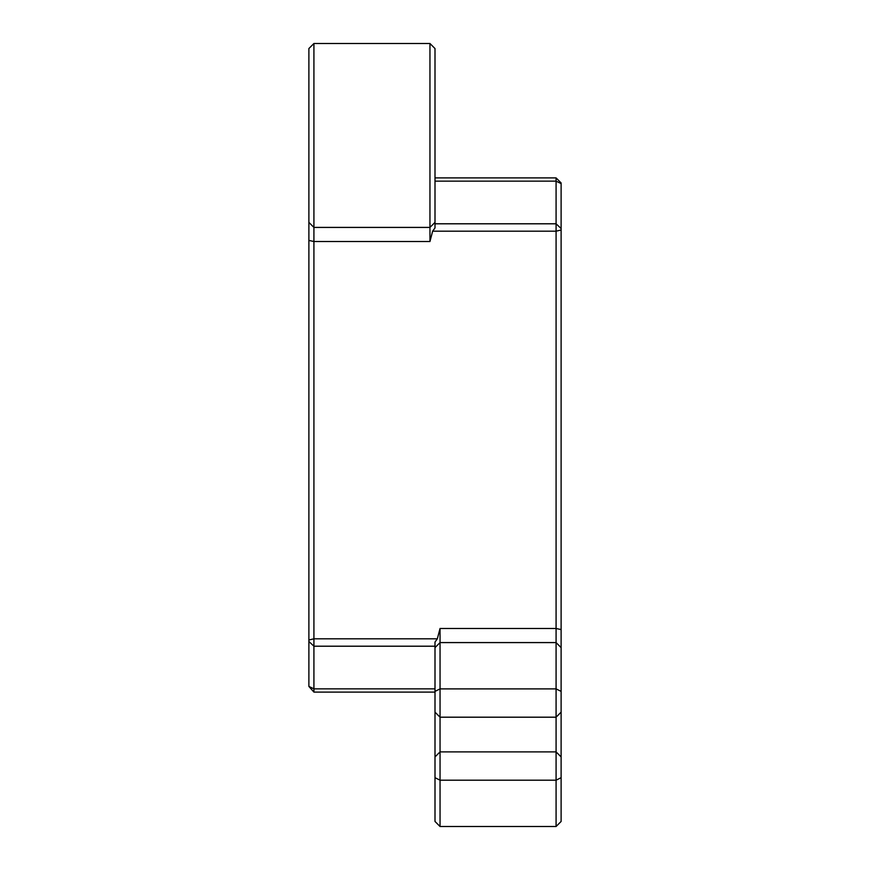 <?xml version="1.0" encoding="UTF-8"?>
<svg xmlns="http://www.w3.org/2000/svg" width="870" height="870" viewBox="0 0 870 870"><rect width="100%" height="100%" fill="white"/><g stroke="black" fill="none" stroke-linecap="round" stroke-linejoin="round"><path stroke-width="1.3" d="M429.954 226.82L429.954 241.512L432.64 231.192L435 227.929L435 221.817M435 222.372L435 48.546L429.954 43.5L429.954 227.418L435 222.372M313.918 43.5L308.883 48.546L308.883 222.372L313.918 227.418L313.918 43.5L429.954 43.5M435 648.183L435 642.06L437.338 638.808L313.918 638.808L313.918 226.82M440.046 643.18L440.046 628.488L437.338 638.808M556.082 751.887L561.117 756.922L561.117 691.389L556.082 688.888L440.046 688.888L440.046 642.582L556.082 642.582L556.082 826.5L561.117 821.454L561.117 756.922L556.082 751.887L440.046 751.887L440.046 688.888L435 691.389L435 712.149L440.046 717.195L556.082 717.195L440.046 717.195M440.046 642.582L435 647.628L435 691.389M435 712.149L435 756.922L440.046 751.887L435 756.922L435 821.454L440.046 826.5L440.046 751.887M308.883 686.408L313.918 692.096L313.918 638.808L308.883 639.994L308.883 686.408L313.918 688.855L435 688.855M308.883 221.817L308.883 639.994M561.117 712.149L556.082 717.195M561.117 691.389L561.117 647.628L556.082 642.582M561.117 648.183L561.117 182.939L556.082 177.904L556.082 643.18M435 777.682L440.046 780.194L556.082 780.194L561.117 777.682M561.117 629.575L556.071 628.488L440.046 628.488M561.117 230.006L556.082 231.192L432.64 231.192M561.117 228.527L556.082 223.797L435 223.797M561.117 183.592L556.082 181.145L435 181.145M308.883 240.424L313.918 241.512L429.954 241.512M308.883 641.473L313.918 646.203L435 646.203M313.918 227.418L429.954 227.418M435 177.904L556.082 177.904M440.046 826.5L556.082 826.5M435 692.096L313.918 692.096"/></g></svg>
